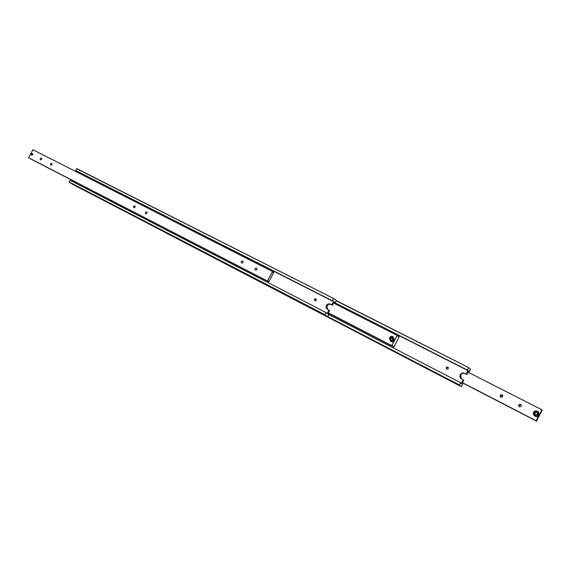 <?xml version="1.0" encoding="UTF-8"?>
<svg xmlns="http://www.w3.org/2000/svg" width="571" height="571" viewBox="0 0 571 571"><rect width="100%" height="100%" fill="white"/><g stroke="black" fill="none" stroke-linecap="round" stroke-linejoin="round"><path stroke-width="0.86" d="M460.726 382.898L461.19 383.141L460.697 383.512L460.633 382.734L459.441 384.99L327.89 316.705M333.978 302.33L467.456 370.151L467.935 369.787L467.877 370.493L333.928 302.423M446.758 369.094L446.7 369.066C445.808 367.681 446.194 366.996 447.864 367.01L447.921 367.046C448.806 368.438 448.421 369.116 446.758 369.094M448.235 367.317C446.843 367.224 446.372 367.831 446.829 369.13M169.052 234.567L168.124 234.039L169.052 234.567M468.527 371.114L469.312 370.914L469.255 371.614L468.47 371.221M462.153 383.948L462.61 384.183L462.117 384.554L461.896 383.662L463.745 380.158L461.418 378.851C459.912 377.781 459.519 376.389 460.233 374.683C461.297 373.07 462.731 372.62 464.53 373.327L466.3 374.226L467.877 370.493M457.764 384.775L456.85 384.254L457.764 384.775M466.3 374.226L464.944 373.648C463.145 372.949 461.711 373.398 460.647 375.004L461.325 378.794M336.419 300.903L468.691 367.631L336.483 300.703M333.992 302.309L467.342 370.058L468.527 367.803M462.61 384.183L461.382 386.681L165.74 232.768L459.441 384.99M329.032 314.642L460.633 382.734M461.19 383.141L463.331 379.843M461.382 386.681L459.384 385.239M468.691 367.631L470.611 369.23L469.255 371.614M468.456 371.243L469.369 371.707M468.834 371.271L466.707 374.555M333.899 302.487L468.156 370.722M398.629 336.59L399.193 336.876L398.665 337.19L398.658 336.483L397.851 335.884L397.323 336.205L397.223 335.42L394.511 340.509C393.669 341.779 392.562 342.143 391.199 341.615L390.764 341.322M328.239 313.015L393.262 346.604L393.797 346.283L393.804 346.982L388.416 344.156M391.892 345.662L328.339 312.822L391.892 345.662L392.434 345.341L392.441 346.04L328.296 312.908M392.648 338.175L391.927 337.804L390.814 338.532L390.85 339.759M393.262 336.983L394.511 340.509L391.799 345.598M390.393 338.225L391.506 337.497L392.641 338.082L392.67 339.395L391.556 340.123L390.414 339.538L390.393 338.225L390.814 338.532M391.506 337.497L391.927 337.804M333.592 303.051L397.223 335.42M393.262 346.604L392.441 346.04M388.437 344.206L328.204 313.086M328.197 313.094L393.804 346.982M397.288 335.598L397.851 335.884M399.193 336.876L393.897 347.047M538.196 411.877L539.017 415.26C538.11 416.616 536.868 416.987 535.284 416.352L534.499 415.759M537.304 412.904L536.205 412.333L534.97 413.09L535.056 414.439M502.087 394.804L502.173 394.854C503.215 396.46 502.765 397.238 500.831 397.18L500.753 397.138C499.704 395.532 500.146 394.754 502.087 394.804M520.673 404.318L520.773 404.375C521.83 406.01 521.373 406.795 519.41 406.723L519.325 406.673C518.254 405.046 518.704 404.261 520.673 404.318M536.198 420.784L462.431 382.649L536.198 420.784L536.633 420.363L536.497 421.041L462.382 382.734M541.9 409.935L542.229 410.099L541.8 410.513L541.886 409.778L536.148 420.741M542.229 410.099L536.497 421.041M536.726 421.234L462.353 382.791M502.644 395.325C501.167 395.203 500.617 395.846 500.988 397.252M521.237 404.839C519.689 404.646 519.11 405.289 519.496 406.766M467.977 372.149L541.886 409.778M534.82 414.318L534.734 412.876L535.969 412.119L537.304 412.804L537.39 414.239L536.148 415.003L534.82 414.318M326.12 312.737L326.79 313.079L326.205 313.365L325.97 312.537L324.842 314.635L69.184 182.013L73.438 184.761L327.775 316.805L324.842 314.635M76.571 168.688L333.614 298.505L76.771 168.595L75.85 170.593L332.479 300.867L333.064 300.596L333.114 301.31L76.771 171.164L77.371 171.536L77.028 172.156M314.764 300.717L314.728 300.703C313.971 299.454 314.335 298.819 315.813 298.776L315.849 298.797C316.598 300.046 316.241 300.681 314.764 300.717M316.177 299.118L315.035 300.81M72.324 183.941L71.382 183.398L72.324 183.941M334.106 302.095L335.134 302.052L335.184 302.766L334.056 302.187M328.239 314.121L328.896 314.464L328.318 314.742L327.833 313.764L329.588 310.503L327.361 309.261C326.048 308.333 325.734 307.062 326.426 305.456C327.419 303.95 328.696 303.494 330.252 304.093L331.78 304.871L333.535 301.602L333.114 301.31M324.585 315.128L323.657 314.6L324.585 315.128M331.78 304.871L330.873 304.514C329.31 303.922 328.04 304.372 327.047 305.878L327.533 309.354M75.608 170.436L332.308 300.746L333.435 298.647M328.896 314.464L327.775 316.805M325.97 312.537L70.154 180.265L69.184 182.013M72.41 180.486L72.003 181.221M69.205 182.242L324.806 314.885M326.79 313.079L327.212 313.358L328.967 310.089M333.614 298.505L336.505 300.56L335.184 302.766M334.042 302.216L335.355 302.88M334.556 302.323L334.142 302.03L332.393 305.292M77.371 171.536L333.535 301.602M31.598 155.255L31.419 154.063L32.583 153.528C33.097 154.563 32.761 155.148 31.583 155.283L31.569 155.276C31.055 154.241 31.384 153.656 32.561 153.52L32.725 154.734L31.598 155.255M31.562 155.269L31.434 154.042L32.611 153.549M145.669 213.832L145.655 213.818C145.005 212.648 145.369 212.012 146.726 211.905L146.747 211.92C147.389 213.09 147.032 213.725 145.669 213.832M133.8 207.737L133.785 207.73C133.15 206.574 133.507 205.938 134.849 205.831L134.87 205.845C135.498 207.002 135.141 207.63 133.8 207.737M265.908 280.397L265.408 280.09L265.908 280.397M266.314 280.554L265.408 280.09M28.55 157.696L267.399 281.003L272.524 271.546L32.968 149.766L28.55 157.696L29.271 158.124L267.949 281.353L268.563 281.11L268.67 281.817L266.272 280.582M50.769 165.126L50.755 165.119C50.219 164.063 50.555 163.47 51.761 163.342L51.783 163.349C52.318 164.405 51.982 164.998 50.769 165.126M40.441 159.823L40.427 159.816C39.899 158.774 40.234 158.188 41.426 158.053L41.44 158.06C41.968 159.109 41.633 159.694 40.441 159.823M241.576 263.045L241.547 263.031C240.791 261.739 241.169 261.061 242.689 260.99L242.725 261.004C243.474 262.296 243.089 262.974 241.576 263.045M243.196 261.968L242.525 263.003M255.358 270.119L255.323 270.104C254.552 268.791 254.937 268.106 256.479 268.042L256.515 268.056C257.285 269.369 256.9 270.054 255.358 270.119M257 268.97L256.258 270.112M273.038 272.01L273.773 272.388L273.174 272.624L272.524 271.546M265.429 280.14L30.234 158.624M30.234 158.695L268.67 281.817M273.773 272.388L268.798 281.896M267.949 281.353L267.399 281.003M464.53 373.327L464.944 373.648M393.754 339.966L392.791 336.662L389.486 337.768L390.436 341.08C391.799 341.608 392.905 341.237 393.754 339.966M393.405 339.774C393.483 336.64 392.234 336.005 389.658 337.854L390.5 340.744L393.405 339.774M538.246 414.682C538.196 411.256 536.733 410.506 533.878 412.44L534.963 415.645L538.246 414.682M537.354 411.22C535.769 410.592 534.527 410.963 533.621 412.319C533.029 413.754 533.385 414.939 534.684 415.881L534.863 415.981C536.447 416.616 537.696 416.252 538.603 414.881C539.188 413.475 538.846 412.298 537.575 411.348L537.354 411.22M330.252 304.093L330.873 304.514M391.114 341.565L390.343 341.03L389.472 337.761C390.357 336.447 391.499 336.105 392.912 336.726M535.113 416.252L534.684 415.881C533.385 414.931 533.029 413.747 533.614 412.319C534.606 410.87 535.926 410.549 537.575 411.348"/></g></svg>
